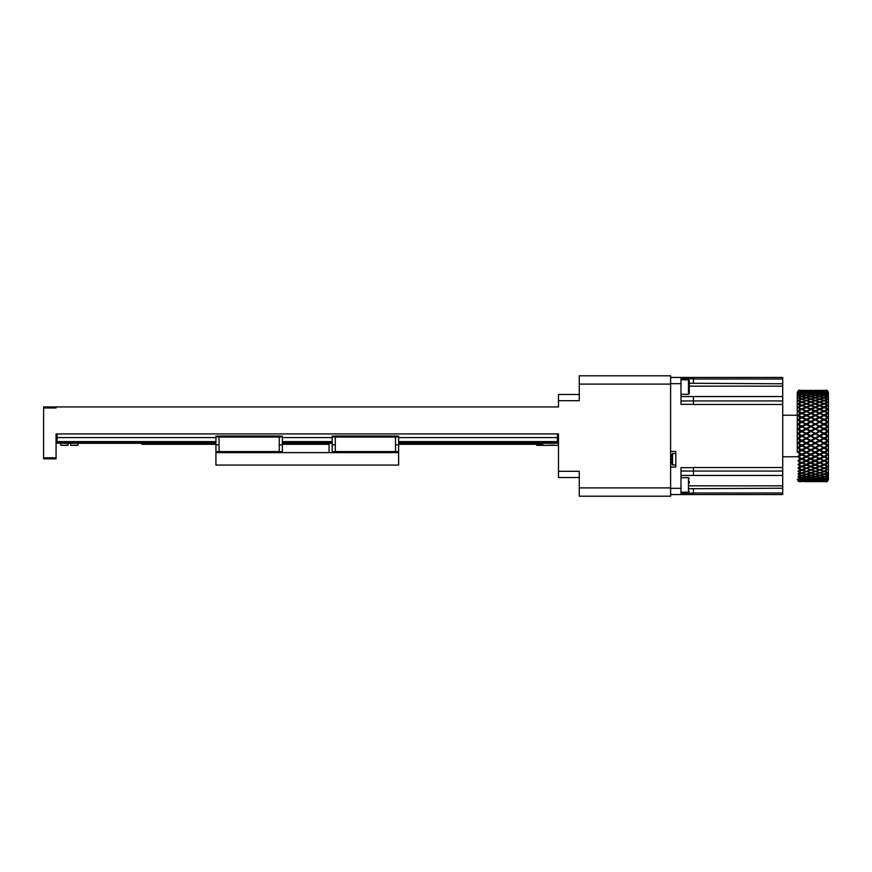 <?xml version="1.0" encoding="UTF-8"?>
<svg xmlns="http://www.w3.org/2000/svg" width="872" height="872" viewBox="0 0 872 872"><rect width="100%" height="100%" fill="white"/><g stroke="black" fill="none" stroke-linecap="round" stroke-linejoin="round"><path stroke-width="1.31" d="M827.572 390.743L819.571 390.743M820.367 390.329L827.572 390.939L815.93 390.384L798.087 391.256L801.161 391.321L798.087 392.204L799.33 391.735L798.087 392.356L801.161 392.563L798.087 393.643L799.33 393.152L798.087 393.861L801.161 394.275L798.087 395.539L799.33 395.049L798.087 395.812L801.161 396.444L798.087 397.872L799.33 397.381L798.087 398.21L801.161 399.049L798.087 400.64L799.33 400.15L799.33 400.869L798.087 401.022L801.161 402.057L798.087 403.78L799.33 403.3L799.33 404.107L798.087 404.216L801.161 405.436L798.087 407.279L799.33 406.81L799.33 407.704L801.924 409.393L798.087 407.758L799.33 407.704M826.329 390.438L819.571 390.536M811.516 390.329L801.924 390.732M815.93 390.384L823.223 390.384M810.753 390.743L802.698 390.329M819.571 390.983L815.167 390.405L815.157 391.299L823.986 391.779L819.571 392.433L806.338 392.28L801.161 391.321M826.329 390.503L819.571 391.234M826.329 390.656L827.572 391.038L823.986 391.299M826.329 391.027L827.572 391.637L823.986 391.779M814.404 390.384L818.808 390.569M815.93 390.885L823.223 390.885M820.334 391.321L826.329 391.179M802.687 390.569L810.753 391.234L806.338 391.779M807.101 390.384L801.161 390.569M826.329 391.474L827.572 391.822L823.986 392.28M826.329 392.106L827.572 392.814L826.329 392.346L823.986 393.207L819.571 392.433M782.729 415.236L797.259 415.236L797.259 392.4C798.305 390.405 798.992 389.708 799.33 390.329L805.575 390.384M806.338 390.405L809.99 390.569M807.101 390.885L815.157 391.299M818.808 391.321L811.516 391.321L815.167 390.95L819.571 391.724M815.93 391.877L823.223 391.877M820.334 392.563L826.329 392.346M811.516 391.321L810.753 391.724M823.986 393.207L819.571 394.111L815.93 393.359L810.753 394.111L807.101 393.359L801.924 394.111L799.33 393.566M826.329 392.782L827.572 393.098L826.329 393.065L826.329 393.675L823.986 393.741M826.329 393.675L827.572 394.471L826.329 393.991L823.986 395.114L820.334 394.275L815.157 395.114L811.516 394.275L806.338 395.114L801.161 394.275M799.33 390.798L806.338 391.299M802.687 391.321L809.99 391.321M807.101 391.877L814.404 391.877M818.808 392.563L815.157 393.207L811.516 392.563L815.167 391.986L819.571 392.956M815.93 393.359L819.571 392.694L823.223 393.359M820.334 394.275L823.986 393.512L826.329 393.991M805.575 390.885L799.33 390.983M810.753 392.433L806.338 393.207L801.161 392.563M811.516 392.563L810.753 392.956M819.571 394.111L819.571 394.656M823.986 395.114L819.571 396.237L815.157 395.114M826.329 394.569L827.572 394.831L826.329 394.918L826.329 395.692L823.986 395.67M826.329 395.692L827.572 396.586L826.329 396.095L826.329 396.804L823.986 397.469L820.334 396.444L815.157 397.469L811.516 396.444L806.338 397.469L801.161 396.444M799.33 391.735L806.338 392.28M802.687 392.563L806.338 391.986L809.99 392.563M807.101 393.359L810.753 392.694L814.404 393.359M811.516 394.275L815.167 393.512L818.808 394.275M815.93 395.299L819.571 394.438L823.223 395.299M820.334 396.444L823.986 395.496L826.329 396.095M805.575 391.877L799.33 392.029M819.571 396.237L819.571 396.804M823.986 397.469L819.571 398.809L815.167 398.046M826.329 396.804L827.572 397.033L826.329 397.24L826.329 398.166L823.986 398.046M826.329 398.166L827.572 399.125L826.329 398.635L826.329 399.474L823.986 400.248L820.334 399.049L815.157 400.248L811.516 399.049L806.338 400.248L801.161 399.049M799.33 393.152L805.575 393.359M802.687 394.275L806.338 393.512L809.99 394.275M814.404 395.299L810.753 396.237L807.101 395.299L810.753 394.438L815.157 395.67M811.516 396.444L815.167 395.496L818.808 396.444M815.93 397.697L819.571 396.651L823.223 397.697M820.334 399.049L823.986 397.915L826.329 398.635M806.338 395.114L801.924 396.237L799.33 395.561M810.753 396.237L810.753 396.804M807.101 395.299L806.338 395.67M815.157 397.469L810.753 398.809L806.338 398.046M819.571 398.809L819.571 399.387M823.986 400.248L823.986 400.826L819.571 401.785L815.93 400.499L810.753 401.785L807.101 400.499L801.924 401.785L799.33 400.869M826.329 399.474L827.572 399.649L826.329 399.976L826.329 401.044L823.986 400.826M826.329 401.044L827.572 402.068L826.329 401.589L826.329 402.537L823.986 403.409L820.334 402.057L815.157 403.409L811.516 402.057L806.338 403.409L801.161 402.057M799.33 395.049L801.924 394.438L805.575 395.299M802.687 396.444L806.338 395.496L809.99 396.444M807.101 397.697L810.753 396.651L814.404 397.697M811.516 399.049L815.167 397.915L818.808 399.049M815.93 400.499L819.571 399.289L823.223 400.499M820.334 402.057L823.986 400.76L826.329 401.589M801.924 396.237L801.924 396.804M806.338 397.469L801.924 398.809L799.33 398.014M810.753 398.809L810.753 399.387M815.157 400.248L815.157 400.826M819.571 401.785L819.571 402.363M823.986 403.409L823.986 403.998L819.571 405.131L815.93 403.703L810.753 405.131L807.101 403.703L801.924 405.131L799.33 404.107M826.329 402.537L827.572 402.668L826.329 403.104L826.329 404.314L823.986 403.998L826.329 404.913L826.329 405.971L823.986 406.93L815.167 403.998L818.808 405.436L815.157 406.93L806.338 403.998L809.99 405.436L806.338 406.93L798.087 404.216M826.329 404.314L827.572 405.382L823.986 403.998L820.334 405.436M799.33 397.381L801.924 396.651L805.575 397.697M802.687 399.049L806.338 397.915L809.99 399.049M807.101 400.499L810.753 399.289L814.404 400.499M811.516 402.057L815.167 400.76L818.808 402.057M815.93 403.703L819.571 402.33L823.223 403.703M827.572 405.382L826.329 404.913M801.924 398.809L801.924 399.376M806.338 400.248L806.338 400.826M810.753 401.785L810.753 402.363M815.157 403.409L811.516 405.436M819.571 405.131L818.808 405.436M823.986 406.93L823.986 407.518L819.571 405.72L823.223 407.257L819.571 408.815L809.99 405.436M826.329 405.971L827.572 406.047L826.329 406.603L826.329 407.922L823.223 407.257M826.329 407.922L827.572 409.033L823.986 407.518L826.329 408.576L826.329 409.731L823.986 410.777L814.404 407.257L810.753 408.815L801.161 405.436M799.33 400.15L801.924 399.289L805.575 400.499M802.687 402.057L806.338 400.76L809.99 402.057M807.101 403.703L810.753 402.33L814.404 403.703M827.572 409.033L826.329 408.576M801.924 401.785L801.924 402.363M806.338 403.409L798.087 407.279M810.753 405.131L814.404 407.257M815.157 406.93L818.808 409.153L815.157 410.777L805.575 407.257L801.924 408.815M819.571 408.815L818.808 409.153M823.986 410.777L819.571 409.393L823.223 411.126L819.571 412.805L809.99 409.153L806.338 411.344L801.161 409.153L798.087 411.094L799.33 410.647L799.33 411.606L798.087 411.606L801.161 413.165L798.087 415.181L799.33 414.756L799.33 415.781L798.087 415.726L801.161 417.416L798.087 419.497L799.33 419.105L799.33 420.173L798.087 420.064L801.161 421.885L798.087 423.988L799.33 423.629L799.33 424.729L798.087 424.588L801.161 426.506L798.087 428.621L799.33 428.294L799.33 429.427L798.087 429.22L801.161 431.226L798.087 433.33L799.33 433.035L799.33 434.18L798.087 433.94L801.161 436L798.087 438.06L799.33 437.82L799.33 438.965L798.087 438.681L801.161 440.774L798.087 442.78L799.33 442.584L799.33 443.717L798.087 443.39L801.161 445.494L798.087 447.412L799.33 447.271L799.33 448.372L798.087 448.012L801.161 450.115L798.087 451.936L799.33 451.838L799.33 452.906L798.087 452.514L801.161 454.574L798.087 456.274L799.33 456.23L799.33 457.244L798.087 456.819L801.161 458.836L798.087 460.394L799.33 460.394L799.33 461.353L801.924 462.607L799.33 461.353M826.329 409.731L827.572 409.764L826.329 410.407L826.329 411.846L823.223 411.126M826.329 411.846L827.572 412.979L823.986 411.344L826.329 412.543L826.329 413.786L823.986 414.898L815.167 411.344L818.808 413.165L815.157 415.454L805.575 411.126L801.924 412.805L799.33 411.606M799.33 403.3L801.924 402.33L805.575 403.703M827.572 412.979L826.329 412.543M801.924 405.131L805.575 407.257M806.338 406.93L806.338 407.573L809.99 409.153M810.753 408.815L810.753 409.491L814.404 411.126L815.157 410.777M819.571 412.805L818.808 413.165M823.986 414.898L819.571 413.372L823.223 415.268L819.571 417.59L815.167 415.454L818.808 417.426L815.157 419.247L798.087 411.606M826.329 413.786L827.572 413.753L826.329 414.505L826.329 416.031L823.223 415.268M826.329 416.031L827.572 417.187L823.986 415.454L826.329 416.772L826.329 418.07L823.986 419.781L818.808 417.426M827.572 417.187L826.329 416.772M805.575 411.126L801.924 409.393L806.338 410.777M810.753 409.491L807.101 411.126L810.753 413.372L806.338 414.898L801.161 413.165M807.101 411.126L806.338 411.475L809.99 413.165M815.167 411.475L811.516 413.165L815.157 414.898M811.516 413.165L810.753 413.524L819.571 417.045M823.986 415.628L820.334 417.426L823.986 419.247M820.334 417.426L819.571 417.797L823.223 419.628L819.571 421.492L810.753 417.59L806.338 419.247L798.087 415.726M826.329 418.07L827.572 418.004L824.749 419.628L827.572 421.59L823.223 419.628M824.749 419.628L823.986 420.021L826.329 421.209L826.329 422.56L823.986 423.781L815.167 419.781L823.223 424.173L819.571 426.103L801.161 417.416M798.087 407.758L801.161 409.153M827.572 421.59L826.329 421.209M801.924 412.805L801.924 413.524L809.99 417.416M806.338 414.898L814.404 419.628L815.157 419.247M819.571 421.492L823.223 424.173M823.986 423.781L823.986 424.577L826.329 425.808L826.329 427.204L823.986 428.446L815.167 424.283L823.223 428.85L819.571 430.812L798.087 420.064M826.329 422.56L827.572 422.44L826.329 423.356L826.329 425.002L823.986 424.283L826.329 425.808M826.329 425.002L827.572 426.157M805.575 415.257L801.924 417.045L799.33 415.781M801.924 417.045L801.924 417.797L809.99 421.885L806.338 423.781L801.161 421.885M806.338 419.247L810.753 421.492L809.99 421.885M815.157 423.781L810.753 422.015L815.157 424.283L818.808 421.885M819.571 426.103L823.223 428.85M823.986 428.446L823.986 429.264L826.329 430.517L826.329 431.934L823.986 433.199L815.167 428.915L823.223 433.613L819.571 435.586L798.087 424.588M826.329 427.204L827.572 427.029L826.329 428.01L826.329 429.7L823.986 428.915L826.329 430.517M826.329 429.7L827.572 430.823M805.575 419.628L801.924 421.492L799.33 420.173M801.924 421.492L801.924 422.277L809.99 426.506L806.338 428.446L801.161 426.506M806.338 423.781L810.753 426.103L809.99 426.506M815.157 428.446L810.753 426.593L815.157 428.915L818.808 426.506M819.571 430.812L823.223 433.613M823.986 433.199L823.986 434.027L826.329 435.292L826.329 436.709L823.986 437.973L815.167 433.635L823.223 438.387L819.571 440.36L798.087 429.22M826.329 431.934L827.572 431.716L826.329 432.763L826.329 434.463L823.986 433.635L826.329 435.292M826.329 434.463L827.572 435.553M805.575 424.173L801.924 426.103L799.33 424.729M801.924 426.103L801.924 426.909L809.99 431.226L806.338 433.199L801.161 431.226M806.338 428.446L810.753 430.812L809.99 431.226M815.157 433.199L810.753 431.269L815.157 433.635L818.808 431.226M819.571 435.586L823.223 438.387M823.986 437.973L823.986 438.801L826.329 440.066L826.329 441.483L823.986 442.736L815.167 438.365L823.223 443.15L819.571 445.407L798.087 433.94M826.329 436.709L827.572 436.447L826.329 437.537L826.329 439.237L823.986 438.365L827.572 440.284L826.329 440.066M826.329 439.237L827.572 440.284M805.575 428.85L801.924 430.812L799.33 429.427M801.924 430.812L801.924 431.64L809.99 436L806.338 437.973L806.338 438.801L809.99 440.774L806.338 442.736L798.087 438.681M806.338 433.199L810.753 435.586L809.99 436M815.157 437.973L810.753 436L814.404 438.387L818.808 436M819.571 440.36L823.223 443.15M823.986 442.736L823.986 443.554L826.329 444.796L826.329 446.192L823.986 447.718L819.571 445.407L823.223 447.827L819.571 449.723L801.161 440.774M826.329 441.483L827.572 441.178L826.329 442.3L826.329 443.99L823.986 443.085L827.572 444.971L826.329 444.796M826.329 443.99L827.572 444.971M799.33 434.18L801.924 435.586L801.161 436M810.753 436.414L805.575 438.387L801.924 436L806.338 437.973M807.101 438.387L810.753 440.36L809.99 440.774M815.167 438.801L811.516 440.774L815.157 442.736L815.167 443.554L823.986 447.423M811.516 440.774L810.753 441.188L819.571 445.091M826.329 446.192L827.572 445.843L824.749 447.827L827.572 449.56L823.223 447.827M824.749 447.827L823.986 448.219L826.329 449.44L826.329 450.791L823.986 451.979L815.167 447.718L810.753 449.723L798.087 443.39M827.572 449.56L826.329 449.44M805.575 438.387L801.924 440.36L799.33 438.965M801.924 440.36L801.924 441.188L809.99 445.494L806.338 447.423L801.161 445.494M806.338 442.736L810.753 445.091L809.99 445.494M818.808 445.494L815.157 447.423L810.753 445.407L814.404 447.827M815.157 447.423L815.167 448.219L823.223 452.372L819.571 454.203L806.338 447.718L809.99 450.115L806.338 451.979L798.087 448.012M819.571 449.723L823.986 452.219L823.223 452.372M823.986 451.979L823.986 452.753L826.329 453.93L826.329 455.228L823.986 456.372L815.167 452.219L810.753 454.203L801.161 450.115M826.329 450.791L827.572 450.41L826.329 451.565L826.329 453.168L823.986 452.219L827.572 453.996L826.329 453.93M826.329 453.168L827.572 453.996M805.575 443.14L801.924 445.091L799.33 443.717M801.924 445.091L801.924 445.897L805.575 447.816L806.338 447.423M810.753 449.723L809.99 450.115M818.808 450.115L815.157 451.979L810.753 449.985L814.404 452.372M815.157 451.979L815.167 452.753L818.808 454.574L815.157 456.372L806.338 452.219L801.924 454.203L799.33 452.906M819.571 454.203L818.808 454.574M823.986 456.372L819.571 454.41L823.223 456.732L819.571 458.476L810.753 454.41L806.338 456.372L798.087 452.514M826.329 455.228L827.572 454.813L826.329 455.969L826.329 457.495L823.223 456.732M826.329 457.495L823.986 456.547L826.329 458.214L826.329 459.457L823.986 460.525L815.167 456.547L818.808 458.836L815.157 460.525L801.161 454.574M827.572 458.247L826.329 458.214M805.575 447.816L801.924 449.723L799.33 448.372M801.924 449.723L801.924 450.508L805.575 452.372M806.338 451.979L806.338 452.753L809.99 454.574M810.753 454.203L810.753 454.955L814.404 456.732L815.157 456.372M819.571 458.476L818.808 458.836M823.986 460.525L819.571 458.628L823.223 460.874L819.571 462.509L810.753 458.628L806.338 460.525L798.087 456.819M826.329 459.457L827.572 459.021L826.329 460.154L826.329 461.593L823.223 460.874M826.329 461.593L823.986 460.656L826.329 462.269L826.329 463.424L823.986 464.427L815.167 460.656L810.753 462.509L801.161 458.836M827.572 462.236L826.329 462.269M801.924 454.203L801.924 454.955L805.575 456.732L801.924 458.476L799.33 457.244M806.338 456.372L805.575 456.732M814.404 456.732L810.753 458.476L806.338 456.547L809.99 458.836M810.753 458.476L810.753 459.195L814.404 460.874M815.157 460.525L815.167 461.223L818.808 462.847L815.157 464.427L806.338 460.656L801.924 462.509M819.571 462.509L818.808 462.847M823.986 464.427L819.571 462.607L823.223 464.743L819.571 466.258L810.753 462.607L806.338 464.482L801.924 462.607L798.087 464.242L799.33 464.296L799.33 465.19L798.087 464.722L801.161 466.564L798.087 467.784L799.33 467.893L799.33 468.7L798.087 468.22L801.161 469.943L798.087 470.978L799.33 471.131L799.33 471.861L798.087 471.371L798.752 472.057L801.161 472.951L798.087 473.79L799.33 474.619L798.087 474.128L801.161 475.556L798.087 476.188L799.33 476.951L798.087 476.472L801.161 477.725L798.087 478.139L801.924 479.306L806.338 478.259L809.99 479.437L798.087 479.633L801.161 480.679L798.087 480.657L801.161 481.431L798.087 481.213L801.924 481.268L799.33 481.638M826.329 463.424L827.572 462.967L826.329 464.078L826.329 465.408L823.223 464.743M826.329 465.408L823.986 464.482L826.329 466.03L826.329 467.087L823.986 468.002L815.167 464.482L810.753 466.28L806.338 464.482L801.924 466.258L799.33 465.19M827.572 465.953L826.329 466.03M801.924 458.476L801.924 459.195L805.575 460.874M806.338 460.525L806.338 461.223L809.99 462.847M810.753 462.509L810.753 463.185L814.404 464.743M815.157 464.427L815.167 465.07L818.808 466.564L815.157 468.002L810.753 466.291L806.338 468.002L798.087 464.722M819.571 466.258L818.808 466.564M826.329 467.087L827.572 466.618L826.329 467.686L826.329 468.896L819.571 466.291L823.223 468.297L819.571 469.67L815.167 468.002L810.753 469.67L801.161 466.564M826.329 468.896L827.572 469.332L823.986 471.24L819.571 469.637L815.157 471.24L810.753 469.637L806.338 471.24L801.161 469.943M827.572 466.618L823.223 468.297M823.986 468.002L826.329 469.463M805.575 464.743L801.924 462.607L806.338 464.427M810.753 463.185L807.101 464.743L810.753 466.258M807.101 464.743L806.338 465.07L809.99 466.564M815.167 465.07L811.516 466.564L818.808 469.943M811.516 466.564L810.753 466.869L814.404 468.297M826.329 470.411L824.749 471.501L827.572 472.352L823.986 474.085L819.571 472.613L815.157 474.085L810.753 472.613L806.338 474.085L801.161 472.951M824.749 471.501L819.571 472.711L815.167 471.174L810.753 472.711L806.338 471.174L801.924 472.711L799.33 471.861M798.087 460.907L801.161 462.847M819.571 469.637L823.223 471.501M823.986 471.174L826.329 472.526M801.924 466.258L805.575 468.297L801.924 469.67L799.33 468.7M826.329 473.365L827.572 472.875L826.329 474.76L823.986 473.965L826.329 475.196L826.329 475.905L823.986 476.504L819.571 475.196L815.157 476.504L810.753 475.196L806.338 476.504L801.161 475.556M826.329 474.76L827.572 474.968L826.329 475.196M827.572 459.021L805.575 468.297M806.338 468.002L809.99 469.943M810.753 469.637L814.404 471.501M815.167 471.174L818.808 472.951M823.986 473.954L819.571 475.349L815.167 473.965L818.808 475.556M819.571 472.613L823.223 474.303M826.329 475.905L827.572 475.414L826.329 477.082L823.986 476.33L819.571 477.562L815.167 476.33L818.808 477.725L815.157 478.488L810.753 477.355L806.338 478.488L801.161 477.725M826.329 477.082L827.572 477.169L826.329 478.009L823.986 478.488L818.808 477.725M801.924 469.637L805.575 471.501M806.338 471.174L809.99 472.951M810.753 472.613L810.753 473.191L815.157 473.965M819.571 475.196L823.223 476.701M823.986 476.33L826.329 477.431M814.404 474.303L810.753 475.349L806.338 473.965L801.924 475.349L799.33 474.619M826.329 478.009L827.572 477.529L826.329 478.946L823.986 478.259L819.571 479.306L815.167 478.259L823.223 480.123L819.571 480.592L815.167 479.72L823.223 481.115L815.167 481.18L823.223 481.617L801.161 481.431M826.329 478.946L827.572 478.902L826.329 479.655L823.986 480.014L819.571 479.044M801.924 472.624L805.575 474.303M806.338 473.965L809.99 475.556M810.753 475.196L810.753 475.763L815.157 476.33M819.571 477.344L823.223 478.641M823.986 478.259L826.329 479.219M814.404 476.701L810.753 477.562L806.338 476.33L809.99 477.725M826.329 479.655L827.572 479.186L826.329 480.33L823.223 480.123M826.329 480.33L823.986 481.05L819.571 480.276M801.924 475.196L801.924 475.763L806.338 476.33M810.753 477.355L815.157 478.259M823.986 479.72L826.329 480.527M805.575 476.701L801.924 477.562L799.33 476.951M814.404 478.641L810.753 479.306L806.338 478.259M818.808 479.437L815.157 480.014L809.99 479.437M826.329 480.821L823.223 481.115M826.329 481.235L827.572 481.257M801.924 477.355L805.575 478.641M810.753 479.044L815.157 479.72M823.986 480.701L826.329 481.344M801.161 479.437L799.33 478.848M810.753 479.567L807.101 480.123L814.404 480.123M807.101 480.123L809.99 480.679L806.338 481.05L801.161 480.679M815.167 480.221L811.516 480.679L818.808 480.679M811.516 480.679L809.99 480.679M826.329 481.497L819.571 481.257L826.329 481.671C826.841 482.205 827.528 481.508 828.4 479.6L828.4 392.4C827.517 390.493 826.83 389.795 826.329 390.329L824.749 390.384M820.334 481.431L819.571 481.017M824.749 481.617L826.329 481.562M801.924 479.044L806.338 479.72M810.753 480.276L815.157 480.701M823.986 481.638L823.223 481.617M805.575 480.123L799.33 480.265M814.404 481.115L806.338 480.701L809.99 481.431M801.924 480.276L806.338 480.701M810.753 481.017L815.157 481.202L811.516 481.431M818.808 481.431L815.157 481.595L819.571 481.257M805.575 481.115L799.33 481.202M814.404 481.617L806.338 481.638L810.753 481.257M801.924 481.017L806.338 481.202L802.687 481.431M805.575 481.617L801.924 481.268M797.259 392.4L797.259 452.415M801.924 435.586L805.575 433.613M801.924 481.464L799.33 481.584M809.99 481.671L806.338 481.638M801.924 480.766L799.33 481.017M810.753 481.464L807.101 481.617M815.167 481.638L818.786 481.671M801.924 479.567L799.33 479.971M802.687 480.679L806.338 480.221M810.753 480.766L807.101 481.115M819.571 481.464L815.93 481.617M801.924 477.889L799.33 478.434M802.687 479.437L806.338 478.793M819.571 480.766L815.93 481.115M801.924 475.763L799.33 476.439M802.687 477.725L806.338 476.886M810.753 477.889L807.101 478.641M815.167 478.793L811.516 479.437M819.571 479.567L815.93 480.123M823.986 480.221L820.334 480.679M826.329 480.973L824.749 481.115M801.924 473.191L799.33 473.997M802.687 475.556L806.338 474.532M810.753 475.763L807.101 476.701M815.167 476.886L811.516 477.725M819.571 477.889L815.93 478.641M823.986 478.793L820.334 479.437M826.329 479.894L824.749 480.123M801.924 470.215L799.33 471.131M802.687 472.951L806.338 471.752M810.753 473.191L807.101 474.314M815.167 474.532L811.516 475.556M819.571 475.763L815.93 476.701M823.986 476.886L820.334 477.725M826.329 478.325L824.749 478.641M801.924 466.869L799.33 467.893M802.687 469.943L806.338 468.591M810.753 470.215L807.101 471.501M815.167 471.752L811.516 472.951M819.571 473.191L815.93 474.303M823.986 474.532L820.334 475.556M826.329 476.308L824.749 476.701M801.924 463.185L799.33 464.296M802.687 466.564L806.338 465.07M810.753 466.869L807.101 468.297M815.167 468.591L811.516 469.943M819.571 470.215L815.93 471.501M823.986 471.752L820.334 472.951M826.329 473.834L824.749 474.303M801.924 459.195L799.33 460.394M802.687 462.847L806.338 461.223M815.167 468.002L827.572 462.967M819.571 466.869L815.93 468.297M823.986 468.591L820.334 469.943M801.924 454.955L799.33 456.23M802.687 458.836L806.338 457.102M810.753 459.195L807.101 460.874M815.167 461.223L811.516 462.847M819.571 463.185L815.93 464.743M823.986 465.07L820.334 466.564M826.329 467.686L824.749 468.297M801.924 450.508L799.33 451.838M802.687 454.585L806.338 452.753M810.753 454.955L807.101 456.743M815.167 457.102L811.516 458.836M819.571 459.195L815.93 460.874M823.986 461.223L820.334 462.847M826.329 464.078L824.749 464.743M801.924 445.897L799.33 447.271M802.687 450.115L806.338 448.219M810.753 450.508L807.101 452.372M815.167 452.753L811.516 454.585M819.571 454.955L815.93 456.743M823.986 457.102L820.334 458.836M826.329 460.154L824.749 460.874M801.924 441.188L799.33 442.584M802.687 445.494L806.338 443.554M810.753 445.897L807.101 447.827M815.167 448.219L811.516 450.115M819.571 450.508L815.93 452.372M823.986 452.753L820.334 454.574M826.329 455.969L824.749 456.732M801.924 436.414L799.33 437.82M802.687 440.774L806.338 438.801M810.753 441.188L807.101 443.15M814.404 443.14L810.753 445.091M815.167 443.554L811.516 445.494M819.571 445.897L815.93 447.827M823.986 448.219L820.334 450.115M826.329 451.565L824.749 452.372M801.924 431.64L799.33 433.035M802.687 436L806.338 434.027M814.404 438.387L810.753 440.36M818.808 440.774L815.157 442.736M819.571 441.188L815.93 443.15M823.986 443.554L820.334 445.494M801.924 426.909L799.33 428.294M802.687 431.226L806.338 429.264M810.753 431.64L807.101 433.613M814.404 433.613L810.753 435.586M815.167 434.027L811.516 436M819.571 436.414L815.93 438.387M823.986 438.801L820.334 440.774M826.329 442.3L824.749 443.15M801.924 422.277L799.33 423.629M802.687 426.506L806.338 424.577M810.753 426.909L807.101 428.861M814.404 428.85L810.753 430.812M815.167 429.264L811.516 431.226M819.571 431.64L815.93 433.613M823.986 434.027L820.334 436M826.329 437.537L824.749 438.387M801.924 417.797L799.33 419.105M802.687 421.885L806.338 420.021M810.753 422.277L807.101 424.184M814.404 424.173L810.753 426.103M815.167 424.577L811.516 426.506M819.571 426.909L815.93 428.861M823.986 429.264L820.334 431.226M826.329 432.763L824.749 433.613M801.924 413.524L799.33 414.756M802.687 417.426L806.338 415.628M810.753 417.797L807.101 419.628M814.404 419.628L810.753 421.492M815.167 420.021L811.516 421.885M819.571 422.277L815.93 424.173M823.986 424.577L820.334 426.506M826.329 428.01L824.749 428.85M801.924 409.491L799.33 410.647M802.687 413.165L806.338 411.475M810.753 413.524L807.101 415.268M814.404 415.268L810.753 417.045M815.167 415.628L811.516 417.426M819.571 417.797L815.93 419.628M823.986 420.021L820.334 421.885M826.329 423.356L824.749 424.173M801.924 405.742L799.33 406.81M802.687 409.153L806.338 407.573M814.404 411.126L810.753 412.805M819.571 413.524L815.93 415.268M802.687 405.436L806.338 403.998M810.753 405.742L807.101 407.257M815.167 407.573L811.516 409.153M819.571 409.491L815.93 411.126M823.986 411.475L820.334 413.165M826.329 414.505L824.749 415.268M819.571 405.742L815.93 407.257M823.986 407.573L820.334 409.153M826.329 410.407L824.749 411.126M826.329 406.603L824.749 407.257M826.329 403.104L824.749 403.703M826.329 399.976L824.749 400.499M826.329 397.24L824.749 397.697M826.329 394.918L824.749 395.299M814.404 390.885L810.753 391.234M826.329 393.065L824.749 393.359M815.167 390.405L811.516 390.569M826.329 391.67L824.749 391.877M823.986 390.405L820.334 390.569M826.329 390.765L824.749 390.885M827.572 454.813L798.087 467.784M827.572 450.41L798.087 464.242M827.572 445.843L798.087 460.394M827.572 441.178L798.087 456.274M827.572 436.447L798.087 451.936M827.572 431.716L798.087 447.412M827.572 427.029L798.087 442.78M827.572 422.44L798.087 438.06M827.572 418.004L798.087 433.33M827.572 413.753L798.087 428.621M827.572 409.764L798.087 423.988M827.572 406.047L798.087 419.497M823.986 403.998L798.087 415.181M815.167 403.998L798.087 411.094M693.447 378.993L782.729 378.993L782.729 377.456L670.612 377.456M782.729 378.993L782.729 400.946L680.988 400.967M680.988 471.033L782.729 471.054L782.729 400.946M782.729 471.054L782.729 493.007L693.447 493.007M670.612 494.544L782.729 494.544L782.729 493.007M782.729 383.789L689.294 383.266M782.729 396.553L680.988 396.553M693.447 404.466L782.729 404.466M693.447 396.553L693.447 404.346L680.988 404.346L680.988 377.456M670.612 451.467L675.8 451.467L675.8 467.043L670.612 467.043M680.988 494.544L680.988 467.654L693.447 467.654L693.447 475.447L680.988 475.447M782.729 475.447L693.447 475.447M782.729 488.211L689.294 488.734M670.612 384.094L670.612 375.788L579.259 375.788L579.259 384.094L670.612 384.094L670.612 487.906L579.259 487.906L579.259 496.212L670.612 496.212L670.612 487.906M680.988 378.851L693.447 378.851L693.447 377.456M693.447 378.851L693.447 383.266M693.447 488.734L693.447 493.149L680.988 493.149M693.447 494.544L693.447 493.149M579.259 384.094L579.259 400.706L558.494 400.706L558.494 406.93L56.059 406.93L56.059 407.976L43.6 407.976L43.6 458.836L56.059 458.836L56.059 457.8L43.6 457.8M56.059 457.8L56.059 433.929L558.494 433.929L558.494 471.294L579.259 471.294L579.259 487.906M672.53 453.549A10.377 10.377 0 0 0 671.189 456.492L671.222 456.514A10.344 10.344 0 0 0 670.884 458.421L671.222 458.421A9.189 6.704 90 0 0 671.222 460.089L670.884 460.089A10.344 10.344 0 0 0 671.222 461.986L671.189 462.018A10.377 10.377 0 0 0 672.53 464.961L672.53 453.549L675.8 453.549M689.294 383.473L689.294 393.501L689.294 380.628L688.466 379.8L688.466 394.329L680.988 394.329M689.294 483.143L689.294 481.344M579.259 394.471L558.494 394.471L558.494 400.706M558.494 471.294L558.494 477.529L579.259 477.529M56.059 406.93L43.6 406.93L43.6 407.976M398.624 437.581L557.459 437.581L557.459 433.929M57.094 433.929L57.094 437.581L215.929 437.581M282.365 437.581L332.188 437.581M536.465 444.099L536.76 445.341L543.899 445.156M56.059 442.431L57.094 442.431M57.094 437.581L57.094 443.27L215.929 443.27M398.624 443.27L557.459 443.27L557.459 437.581M335.306 436.109L332.188 436.109L332.188 451.674L335.306 451.674M395.517 452.612L395.517 436L335.306 436L335.306 452.612M395.517 436.109L398.624 436.109L398.624 451.674L395.517 451.674M398.624 441.613L557.459 441.613M57.094 441.613L215.929 441.613M219.036 436.109L215.929 436.109L215.929 451.674L219.036 451.674M279.247 452.612L279.247 436L219.036 436L219.036 452.612M279.247 436.109L282.365 436.109L282.365 451.674L279.247 451.674M282.365 441.613L332.188 441.613M542.504 445.156L536.76 445.341L543.681 445.341M546.733 445.341L553.862 445.156M57.094 442.856L215.929 442.856M398.624 442.856L557.459 442.856M60.593 444.099L60.898 445.341L67.82 445.341L68.125 444.099M70.567 444.099L70.861 445.341L77.793 445.341L78.088 444.099M282.365 442.856L332.188 442.856M282.365 443.27L332.188 443.27M335.306 444.829L332.188 444.829M335.306 436.937L332.188 436.937M329.071 443.27L329.071 452.612M215.929 452.612L398.624 452.612L398.624 465.07L215.929 465.07L215.929 452.612M335.306 451.576L395.517 451.576M335.306 437.036L395.517 437.036M395.517 444.829L398.624 444.829M395.517 436.937L398.624 436.937M219.036 444.829L215.929 444.829M219.036 436.937L215.929 436.937M219.036 451.576L279.247 451.576M219.036 437.036L279.247 437.036M279.247 444.829L282.365 444.829M279.247 436.937L282.365 436.937M60.898 445.341L68.038 445.156M70.861 445.341L78 445.156M141.809 443.27L141.809 444.306L215.929 444.306M558.494 445.341L542.504 445.341L542.504 443.27M799.33 435.008L799.33 436.992M799.33 430.234L799.33 432.207M799.33 425.536L799.33 427.476M799.33 420.947L799.33 422.833M799.33 416.522L799.33 418.331M799.33 412.303L799.33 414.026M799.33 408.358L799.33 409.96M799.33 404.706L799.33 406.178M799.33 401.403L799.33 402.722M799.33 398.471L799.33 399.638M799.33 395.953L799.33 396.945M799.33 393.882L799.33 394.689M799.33 392.258L799.33 392.88M801.161 481.671L799.33 481.671L797.259 479.6M799.33 479.12L799.33 479.742M799.33 477.311L799.33 478.118M799.33 475.055L799.33 476.047M799.33 472.362L799.33 473.529M799.33 469.267L799.33 470.597M799.33 465.822L799.33 467.294M799.33 462.04L799.33 463.642M799.33 457.974L799.33 459.686M799.33 453.669L799.33 455.478M799.33 449.167L799.33 451.053M799.33 444.524L799.33 446.464M799.33 439.782L799.33 441.755M826.329 470.956L826.329 472.025M826.329 446.998L826.329 448.644M826.329 418.833L826.329 420.435M782.729 386.176L689.294 386.176M670.612 383.68L680.988 383.68M680.988 488.32L670.612 488.32M782.729 467.534L693.447 467.534M782.729 485.824L689.294 485.824M680.988 477.671L688.466 477.671L688.466 492.2L680.988 492.2M799.33 390.329L801.161 390.329M782.729 456.765L797.259 456.765M688.466 379.8L680.988 379.8M672.53 464.961L675.8 464.961M688.466 394.329L689.294 393.501M688.466 492.2L689.294 491.372M688.466 477.671L689.294 478.499M68.158 444.099L68.234 443.27M60.56 444.099L60.495 443.27M78.131 444.099L78.197 443.27M70.523 444.099L70.458 443.27M329.071 444.306L282.365 444.306M542.504 444.306L398.624 444.306"/></g></svg>
